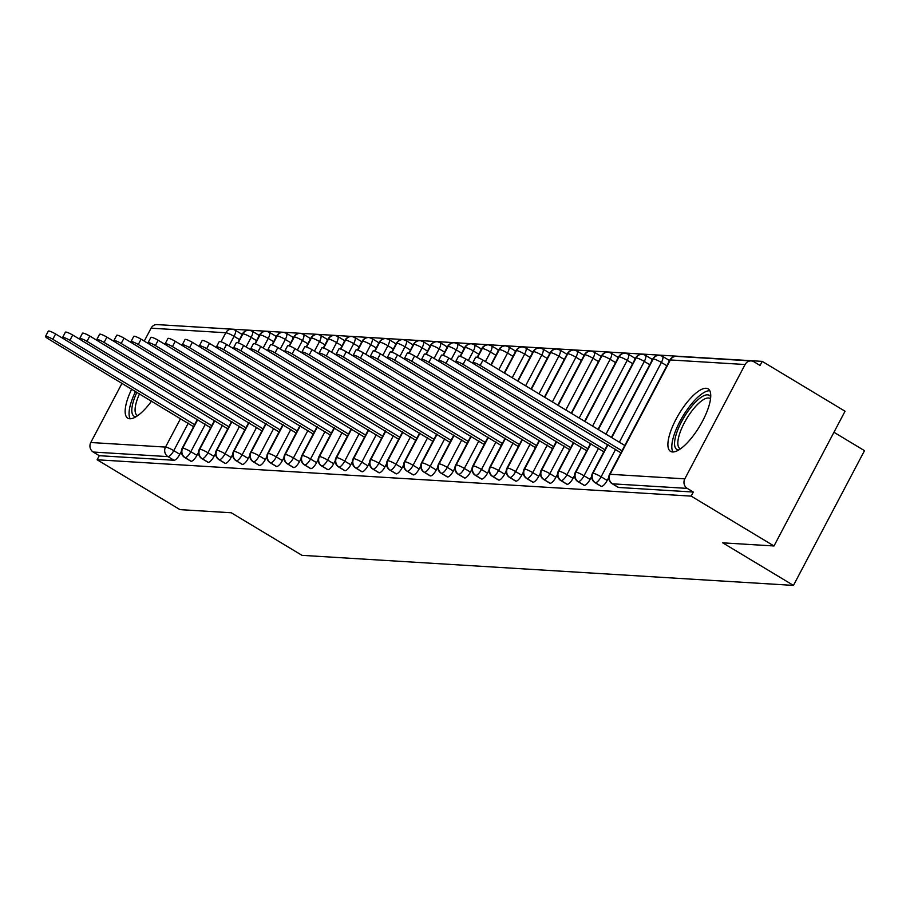 <?xml version="1.0" encoding="UTF-8"?>
<svg xmlns="http://www.w3.org/2000/svg" width="910" height="910" viewBox="0 0 910 910"><rect width="100%" height="100%" fill="white"/><g stroke="black" fill="none" stroke-linecap="round" stroke-linejoin="round"><path stroke-width="1.36" d="M672.524 451.963A36.468 12.023 121 0 1 670.511 451.371A36.468 12.023 121 0 1 677.461 416.598A36.468 12.023 121 0 1 706.103 388.274A36.468 12.023 121 0 1 708.116 388.866A36.468 12.023 121 0 1 701.178 423.639A36.468 12.023 121 0 1 672.524 451.963M151.606 401.048A36.468 12.023 121 0 1 129.777 418.759A36.468 12.023 121 0 1 127.764 418.168A36.468 12.023 121 0 1 131.722 389.082M762.205 361.372L760.055 365.456L754.003 361.816A7.018 6.529 93.5 0 0 745.097 364.523L684.82 478.853A7.018 6.529 93.5 0 0 687.266 488.397L693.318 492.037L691.156 496.121L774 545.977L845.049 411.229L762.205 361.372L168.054 325.257M833.947 432.273L864.5 450.666L793.452 585.403L301.995 555.339L231.254 512.762L179.975 509.634L97.131 459.777L99.281 455.694L174.026 460.267L167.975 456.615L93.229 452.042L99.281 455.694M93.229 452.042A7.018 6.529 -86.5 0 1 90.784 442.51L122.031 383.258M144.246 341.113L151.071 328.18A7.018 6.529 -86.5 0 1 157.168 324.597L231.913 329.17A7.018 6.529 -86.5 0 1 234.712 330.046A7.018 2.309 121 0 1 235.099 330.159A7.018 2.309 121 0 1 234.052 336.325L229.001 345.914M691.156 496.121L97.131 459.777M774 545.977L722.722 542.838L793.452 585.403M240.763 333.686A7.018 2.309 121 0 1 241.161 333.799A7.018 2.309 121 0 1 241.65 335.494M181.374 451.349L179.827 454.295A7.018 2.309 121 0 1 174.026 460.267M693.318 492.037L618.572 487.464A7.018 2.309 121 0 1 618.186 487.35A7.018 2.309 121 0 1 617.901 487.055M668.213 359.837A7.018 2.309 121 0 1 668.52 359.939A7.018 2.309 121 0 1 669.009 361.645M608.733 477.5L607.186 480.446A7.018 2.309 121 0 1 601.476 486.418A7.018 2.309 121 0 1 601.089 486.304A7.018 2.309 121 0 1 600.805 486.008M651.116 358.79A7.018 2.309 121 0 1 651.423 358.893A7.018 2.309 121 0 1 651.913 360.599M591.636 476.453L590.089 479.399A7.018 2.309 121 0 1 584.379 485.371A7.018 2.309 121 0 1 583.992 485.257A7.018 2.309 121 0 1 583.708 484.962M634.02 357.744A7.018 2.309 121 0 1 634.327 357.858A7.018 2.309 121 0 1 634.816 359.552M574.551 475.407L572.993 478.353A7.018 2.309 121 0 1 567.283 484.325A7.018 2.309 121 0 1 566.896 484.211A7.018 2.309 121 0 1 566.611 483.915M616.934 356.697A7.018 2.309 121 0 1 617.23 356.811A7.018 2.309 121 0 1 617.719 358.506M557.455 474.36L555.896 477.306A7.018 2.309 121 0 1 550.197 483.278A7.018 2.309 121 0 1 549.799 483.164A7.018 2.309 121 0 1 549.526 482.88M599.838 355.651A7.018 2.309 121 0 1 600.134 355.764A7.018 2.309 121 0 1 600.623 357.459M540.358 473.314L538.8 476.26A7.018 2.309 121 0 1 533.101 482.232A7.018 2.309 121 0 1 532.714 482.118A7.018 2.309 121 0 1 532.43 481.834M582.741 354.604A7.018 2.309 121 0 1 583.048 354.718A7.018 2.309 121 0 1 583.538 356.413M523.261 472.267L521.714 475.213A7.018 2.309 121 0 1 516.004 481.185A7.018 2.309 121 0 1 515.617 481.072A7.018 2.309 121 0 1 515.333 480.787M565.645 353.558A7.018 2.309 121 0 1 565.952 353.671A7.018 2.309 121 0 1 566.441 355.366M506.165 471.221L504.618 474.167A7.018 2.309 121 0 1 498.908 480.139A7.018 2.309 121 0 1 498.521 480.025A7.018 2.309 121 0 1 498.236 479.741M548.548 352.511A7.018 2.309 121 0 1 548.855 352.625A7.018 2.309 121 0 1 549.344 354.32M489.079 470.174L487.521 473.12A7.018 2.309 121 0 1 481.811 479.092A7.018 2.309 121 0 1 481.424 478.978A7.018 2.309 121 0 1 481.14 478.694M531.463 351.465A7.018 2.309 121 0 1 531.759 351.578A7.018 2.309 121 0 1 532.248 353.273M471.983 469.128L470.424 472.074A7.018 2.309 121 0 1 464.726 478.046A7.018 2.309 121 0 1 464.327 477.932A7.018 2.309 121 0 1 464.054 477.648M514.366 350.43A7.018 2.309 121 0 1 514.662 350.532A7.018 2.309 121 0 1 515.151 352.227M454.886 468.081L453.328 471.027A7.018 2.309 121 0 1 447.629 476.999A7.018 2.309 121 0 1 447.242 476.885A7.018 2.309 121 0 1 446.958 476.601M497.269 349.383A7.018 2.309 121 0 1 497.577 349.486A7.018 2.309 121 0 1 498.066 351.18M437.79 467.035L436.243 469.992A7.018 2.309 121 0 1 430.532 475.953A7.018 2.309 121 0 1 430.146 475.839A7.018 2.309 121 0 1 429.861 475.555M480.173 348.337A7.018 2.309 121 0 1 480.48 348.439A7.018 2.309 121 0 1 480.969 350.134M420.693 466L419.146 468.946A7.018 2.309 121 0 1 413.436 474.906A7.018 2.309 121 0 1 413.049 474.792A7.018 2.309 121 0 1 412.765 474.508M463.076 347.29A7.018 2.309 121 0 1 463.383 347.392A7.018 2.309 121 0 1 463.873 349.087M403.608 464.953L402.049 467.899A7.018 2.309 121 0 1 396.339 473.86A7.018 2.309 121 0 1 395.952 473.746A7.018 2.309 121 0 1 395.668 473.462M445.991 346.244A7.018 2.309 121 0 1 446.287 346.346A7.018 2.309 121 0 1 446.776 348.041M386.511 463.907L384.953 466.853A7.018 2.309 121 0 1 379.254 472.813A7.018 2.309 121 0 1 378.856 472.7A7.018 2.309 121 0 1 378.583 472.415M428.894 345.197A7.018 2.309 121 0 1 429.19 345.299A7.018 2.309 121 0 1 429.679 346.994M369.414 462.86L367.856 465.806A7.018 2.309 121 0 1 362.157 471.778A7.018 2.309 121 0 1 361.771 471.653A7.018 2.309 121 0 1 361.486 471.369M411.798 344.151A7.018 2.309 121 0 1 412.105 344.253A7.018 2.309 121 0 1 412.594 345.948M352.318 461.814L350.771 464.76A7.018 2.309 121 0 1 345.061 470.732A7.018 2.309 121 0 1 344.674 470.607A7.018 2.309 121 0 1 344.389 470.322M394.701 343.104A7.018 2.309 121 0 1 395.008 343.207A7.018 2.309 121 0 1 395.497 344.901M335.221 460.767L333.674 463.713A7.018 2.309 121 0 1 327.964 469.685A7.018 2.309 121 0 1 327.577 469.571A7.018 2.309 121 0 1 327.293 469.276M377.604 342.058A7.018 2.309 121 0 1 377.912 342.16A7.018 2.309 121 0 1 378.401 343.866M318.136 459.721L316.578 462.667A7.018 2.309 121 0 1 310.867 468.639A7.018 2.309 121 0 1 310.481 468.525A7.018 2.309 121 0 1 310.196 468.229M360.519 341.011A7.018 2.309 121 0 1 360.815 341.113A7.018 2.309 121 0 1 361.304 342.82M301.039 458.674L299.481 461.62A7.018 2.309 121 0 1 293.782 467.592A7.018 2.309 121 0 1 293.384 467.478A7.018 2.309 121 0 1 293.111 467.183M343.423 339.965A7.018 2.309 121 0 1 343.718 340.067A7.018 2.309 121 0 1 344.208 341.773M283.943 457.628L282.384 460.574A7.018 2.309 121 0 1 276.685 466.546A7.018 2.309 121 0 1 276.299 466.432A7.018 2.309 121 0 1 276.014 466.136M326.326 338.918A7.018 2.309 121 0 1 326.633 339.021A7.018 2.309 121 0 1 327.122 340.727M266.846 456.581L265.299 459.527A7.018 2.309 121 0 1 259.589 465.499A7.018 2.309 121 0 1 259.202 465.385A7.018 2.309 121 0 1 258.918 465.09M309.229 337.872A7.018 2.309 121 0 1 309.536 337.985A7.018 2.309 121 0 1 310.026 339.68M249.749 455.535L248.202 458.481A7.018 2.309 121 0 1 242.492 464.453A7.018 2.309 121 0 1 242.106 464.339A7.018 2.309 121 0 1 241.821 464.043M292.133 336.825A7.018 2.309 121 0 1 292.44 336.939A7.018 2.309 121 0 1 292.929 338.634M232.664 454.488L231.106 457.434A7.018 2.309 121 0 1 225.396 463.406A7.018 2.309 121 0 1 225.009 463.292A7.018 2.309 121 0 1 224.725 462.997M275.048 335.779A7.018 2.309 121 0 1 275.343 335.892A7.018 2.309 121 0 1 275.832 337.587M215.568 453.442L214.009 456.388A7.018 2.309 121 0 1 208.31 462.36A7.018 2.309 121 0 1 207.924 462.246A7.018 2.309 121 0 1 207.639 461.962M257.951 334.732A7.018 2.309 121 0 1 258.258 334.846A7.018 2.309 121 0 1 258.736 336.541M198.471 452.395L196.913 455.341A7.018 2.309 121 0 1 191.214 461.313A7.018 2.309 121 0 1 190.827 461.199A7.018 2.309 121 0 1 190.543 460.915M197.766 419.59L182.717 448.129A7.018 6.529 93.5 0 0 185.162 457.673L191.214 461.313M258.258 334.846L252.195 331.195A7.018 2.309 121 0 0 251.899 331.092A7.018 6.529 93.5 0 0 242.993 333.799L238.215 342.854M214.851 420.636L199.813 449.176A7.018 6.529 93.5 0 0 202.259 458.72L208.31 462.36M275.343 335.892L269.292 332.241A7.018 2.309 121 0 0 268.996 332.139A7.018 6.529 93.5 0 0 260.089 334.846L255.312 343.9M231.948 421.683L216.899 450.222A7.018 6.529 93.5 0 0 219.344 459.766L225.396 463.406M292.44 336.939L286.388 333.287A7.018 2.309 121 0 0 286.081 333.185A7.018 6.529 93.5 0 0 277.186 335.892L272.409 344.947M249.044 422.729L233.995 451.269A7.018 6.529 93.5 0 0 236.441 460.813L242.492 464.453M309.536 337.985L303.485 334.334A7.018 2.309 121 0 0 303.178 334.232A7.018 6.529 93.5 0 0 294.271 336.939L289.505 345.993M266.141 423.776L251.092 452.315A7.018 6.529 93.5 0 0 253.537 461.859L259.589 465.499M326.633 339.021L320.582 335.38A7.018 2.309 121 0 0 320.274 335.278A7.018 6.529 93.5 0 0 311.368 337.985L306.59 347.04M283.238 424.822L268.188 453.362A7.018 6.529 93.5 0 0 270.634 462.906L276.685 466.546M343.718 340.067L337.667 336.427A7.018 2.309 121 0 0 337.371 336.325A7.018 6.529 93.5 0 0 328.464 339.032L323.687 348.086M300.323 425.869L285.285 454.409A7.018 6.529 93.5 0 0 287.719 463.952L293.782 467.592M360.815 341.113L354.763 337.474A7.018 2.309 121 0 0 354.456 337.371A7.018 6.529 93.5 0 0 345.561 340.078L340.784 349.133M317.419 426.915L302.37 455.455A7.018 6.529 93.5 0 0 304.816 464.987L310.867 468.639M377.912 342.16L371.86 338.52A7.018 2.309 121 0 0 371.553 338.418A7.018 6.529 93.5 0 0 362.658 341.125L357.88 350.179M334.516 427.962L319.467 456.501A7.018 6.529 93.5 0 0 321.912 466.034L327.964 469.685M395.008 343.207L388.957 339.566A7.018 2.309 121 0 0 388.65 339.464A7.018 6.529 93.5 0 0 379.743 342.171L374.977 351.226M351.613 429.008L336.563 457.548A7.018 6.529 93.5 0 0 339.009 467.08L345.061 470.732M412.105 344.253L406.053 340.613A7.018 2.309 121 0 0 405.746 340.511A7.018 6.529 93.5 0 0 396.84 343.218L392.062 352.272M368.709 430.055L353.66 458.594A7.018 6.529 93.5 0 0 356.106 468.127L362.157 471.778M429.19 345.299L423.139 341.659A7.018 2.309 121 0 0 422.843 341.557A7.018 6.529 93.5 0 0 413.936 344.264L409.159 353.319M385.795 431.101L370.757 459.641A7.018 6.529 93.5 0 0 373.191 469.173L379.254 472.813M446.287 346.346L440.235 342.706A7.018 2.309 121 0 0 439.928 342.604A7.018 6.529 93.5 0 0 431.033 345.311L426.255 354.365M402.891 432.136L387.842 460.688A7.018 6.529 93.5 0 0 390.288 470.22L396.339 473.86M463.383 347.392L457.332 343.752A7.018 2.309 121 0 0 457.025 343.639A7.018 6.529 93.5 0 0 448.129 346.357L443.352 355.412M419.988 433.183L404.939 461.734A7.018 6.529 93.5 0 0 407.384 471.266L413.436 474.906M480.48 348.439L474.428 344.799A7.018 2.309 121 0 0 474.121 344.685A7.018 6.529 93.5 0 0 465.215 347.404L460.449 356.458M437.084 434.229L422.035 462.769A7.018 6.529 93.5 0 0 424.481 472.313L430.532 475.953M497.577 349.486L491.525 345.846A7.018 2.309 121 0 0 491.218 345.732A7.018 6.529 93.5 0 0 482.311 348.45L477.534 357.505M454.181 435.276L439.132 463.816A7.018 6.529 93.5 0 0 441.577 473.359L447.629 476.999M514.662 350.532L508.61 346.892A7.018 2.309 121 0 0 508.315 346.778A7.018 6.529 93.5 0 0 499.408 349.497L491.195 365.081M471.266 436.322L456.228 464.862A7.018 6.529 93.5 0 0 458.663 474.406L464.726 478.046M531.759 351.578L525.707 347.938A7.018 2.309 121 0 0 525.4 347.825A7.018 6.529 93.5 0 0 516.505 350.543L504.584 373.134M488.363 437.369L473.314 465.909A7.018 6.529 93.5 0 0 475.759 475.452L481.811 479.092M548.855 352.625L542.804 348.985A7.018 2.309 121 0 0 542.496 348.871A7.018 6.529 93.5 0 0 533.601 351.578L517.983 381.199M505.459 438.415L490.41 466.955A7.018 6.529 93.5 0 0 492.856 476.499L498.908 480.139M565.952 353.671L559.9 350.031A7.018 2.309 121 0 0 559.593 349.918A7.018 6.529 93.5 0 0 550.687 352.625L531.372 389.264M522.556 439.462L507.507 468.002A7.018 6.529 93.5 0 0 509.953 477.545L516.004 481.185M583.048 354.718L576.997 351.067A7.018 2.309 121 0 0 576.69 350.964A7.018 6.529 93.5 0 0 567.783 353.671L544.771 397.317M539.653 440.508L524.604 469.048A7.018 6.529 93.5 0 0 527.049 478.592L533.101 482.232M600.134 355.764L594.082 352.113A7.018 2.309 121 0 0 593.786 352.011A7.018 6.529 93.5 0 0 584.88 354.718L558.171 405.382M556.738 441.555L541.7 470.095A7.018 6.529 93.5 0 0 544.135 479.638L550.197 483.278M617.23 356.811L611.179 353.16A7.018 2.309 121 0 0 610.872 353.057A7.018 6.529 93.5 0 0 601.976 355.764L571.56 413.447M573.835 442.601L558.785 471.141A7.018 6.529 93.5 0 0 561.231 480.685L567.283 484.325M634.327 357.858L628.275 354.206A7.018 2.309 121 0 0 627.968 354.104A7.018 6.529 93.5 0 0 619.073 356.811L584.959 421.512M590.931 443.648L575.882 472.188A7.018 6.529 93.5 0 0 578.328 481.731L584.379 485.371M651.423 358.893L645.372 355.253A7.018 2.309 121 0 0 645.065 355.15A7.018 6.529 93.5 0 0 636.158 357.858L598.359 429.565M608.028 444.694L592.979 473.234A7.018 6.529 93.5 0 0 595.424 482.778L601.476 486.418M668.52 359.939L662.469 356.299A7.018 2.309 121 0 0 662.161 356.197A7.018 6.529 93.5 0 0 653.255 358.904L611.747 437.63M45.5 336.427L48.298 331.115A5.847 0.933 27.8 0 1 55.601 333.981L52.803 339.282A5.847 0.933 -152.2 0 0 45.5 336.427A5.847 0.933 -152.2 0 0 48.537 339.021L193.557 426.699M55.601 333.981L64.223 339.168M52.803 339.282L194.638 424.64M62.597 337.474L65.395 332.161A5.847 0.933 27.8 0 1 72.698 335.028L69.899 340.329A5.847 0.933 -152.2 0 0 62.597 337.474A5.847 0.933 -152.2 0 0 65.622 340.067L210.654 427.745M72.698 335.028L81.32 340.203M69.899 340.329L211.734 425.687M79.693 338.52L82.491 333.208A5.847 0.933 27.8 0 1 89.794 336.063L86.996 341.375A5.847 0.933 -152.2 0 0 79.693 338.52A5.847 0.933 -152.2 0 0 82.719 341.113L227.75 428.792M89.794 336.063L98.416 341.25M86.996 341.375L228.831 426.733M96.778 339.566L99.577 334.254A5.847 0.933 27.8 0 1 106.891 337.11L104.093 342.422A5.847 0.933 -152.2 0 0 96.778 339.566A5.847 0.933 -152.2 0 0 99.816 342.16L244.835 429.838M106.891 337.11L115.502 342.296M104.093 342.422L245.927 427.78M113.875 340.613L116.673 335.301A5.847 0.933 27.8 0 1 123.987 338.156L121.189 343.468A5.847 0.933 -152.2 0 0 113.875 340.613A5.847 0.933 -152.2 0 0 116.912 343.207L261.932 430.885M123.987 338.156L132.598 343.343M121.189 343.468L263.024 428.826M135.977 416.757A31.566 10.397 121 0 1 135.817 416.746A31.566 10.397 121 0 1 136.944 392.233M139.537 393.791A29.222 9.635 -59 0 0 137.171 415.37A29.222 9.635 -59 0 0 137.706 415.62M135.567 391.402A36.241 11.944 -59 0 0 130.221 418.771M678.723 449.961A31.566 10.397 121 0 1 678.564 449.961A31.566 10.397 121 0 1 681.556 421.694A31.566 10.397 121 0 1 707.627 394.838A31.566 10.397 121 0 1 710.733 396.783M710.539 398.842A29.222 9.635 -59 0 0 710.062 398.489A29.222 9.635 -59 0 0 708.446 398.011A29.222 9.635 -59 0 0 685.492 420.716A29.222 9.635 -59 0 0 679.918 448.573A29.222 9.635 -59 0 0 680.452 448.835M709.811 390.754A36.241 11.944 -59 0 0 709.777 390.754A36.241 11.944 -59 0 0 682.853 416.268A36.241 11.944 -59 0 0 672.956 451.974M130.972 341.659L133.77 336.347A5.847 0.933 27.8 0 1 141.073 339.202L138.274 344.515A5.847 0.933 -152.2 0 0 130.972 341.659A5.847 0.933 -152.2 0 0 134.009 344.253L279.029 431.932M141.073 339.202L149.695 344.389M138.274 344.515L280.109 429.873M148.068 342.706L150.867 337.394A5.847 0.933 27.8 0 1 158.169 340.249L155.371 345.561A5.847 0.933 -152.2 0 0 148.068 342.706A5.847 0.933 -152.2 0 0 151.094 345.299L296.125 432.978M158.169 340.249L166.792 345.436M155.371 345.561L297.206 430.919M165.165 343.752L167.963 338.44A5.847 0.933 27.8 0 1 175.266 341.296L172.468 346.608A5.847 0.933 -152.2 0 0 165.165 343.752A5.847 0.933 -152.2 0 0 168.191 346.346L313.222 434.024M175.266 341.296L183.888 346.483M172.468 346.608L314.303 431.966M182.25 344.799L185.048 339.487A5.847 0.933 27.8 0 1 192.363 342.342L189.564 347.654A5.847 0.933 -152.2 0 0 182.25 344.799A5.847 0.933 -152.2 0 0 185.287 347.392L330.307 435.071M192.363 342.342L200.974 347.529M189.564 347.654L331.399 433.012M199.347 345.846L202.145 340.533A5.847 0.933 27.8 0 1 209.459 343.388L206.661 348.701A5.847 0.933 -152.2 0 0 199.347 345.846A5.847 0.933 -152.2 0 0 202.384 348.439L347.404 436.117M209.459 343.388L218.07 348.575M206.661 348.701L348.496 434.059M216.444 346.892L219.242 341.58A5.847 0.933 27.8 0 1 226.544 344.435L223.746 349.747A5.847 0.933 -152.2 0 0 216.444 346.892A5.847 0.933 -152.2 0 0 219.481 349.486L364.5 437.164M226.544 344.435L235.167 349.622M223.746 349.747L365.581 435.105M233.54 347.938L236.338 342.626A5.847 0.933 27.8 0 1 243.641 345.482L240.843 350.794A5.847 0.933 -152.2 0 0 233.54 347.938A5.847 0.933 -152.2 0 0 236.566 350.532L381.597 438.21M243.641 345.482L252.263 350.668M240.843 350.794L382.678 436.152M250.637 348.974L253.435 343.673A5.847 0.933 27.8 0 1 260.738 346.528L257.939 351.84A5.847 0.933 -152.2 0 0 250.637 348.974A5.847 0.933 -152.2 0 0 253.662 351.578L398.694 439.257M260.738 346.528L269.36 351.715M257.939 351.84L399.774 437.198M267.722 350.02L270.52 344.719A5.847 0.933 27.8 0 1 277.834 347.575L275.036 352.887A5.847 0.933 -152.2 0 0 267.722 350.02A5.847 0.933 -152.2 0 0 270.759 352.625L415.779 440.303M277.834 347.575L286.445 352.762M275.036 352.887L416.871 438.245M284.819 351.067L287.617 345.766A5.847 0.933 27.8 0 1 294.931 348.621L292.133 353.933A5.847 0.933 -152.2 0 0 284.819 351.067A5.847 0.933 -152.2 0 0 287.856 353.671L432.876 441.35M294.931 348.621L303.542 353.808M292.133 353.933L433.968 439.291M301.915 352.113L304.714 346.812A5.847 0.933 27.8 0 1 312.016 349.667L309.218 354.968A5.847 0.933 -152.2 0 0 301.915 352.113A5.847 0.933 -152.2 0 0 304.952 354.707L449.972 442.397M312.016 349.667L320.638 354.854M309.218 354.968L451.053 440.338M319.012 353.16L321.81 347.859A5.847 0.933 27.8 0 1 329.113 350.714L326.315 356.015A5.847 0.933 -152.2 0 0 319.012 353.16A5.847 0.933 -152.2 0 0 322.038 355.753L467.069 443.443M329.113 350.714L337.735 355.901M326.315 356.015L468.149 441.384M336.108 354.206L338.907 348.905A5.847 0.933 27.8 0 1 346.209 351.76L343.411 357.061A5.847 0.933 -152.2 0 0 336.108 354.206A5.847 0.933 -152.2 0 0 339.134 356.8L484.165 444.489M346.209 351.76L354.832 356.947M343.411 357.061L485.246 442.419M353.194 355.253L355.992 349.94A5.847 0.933 27.8 0 1 363.306 352.807L360.508 358.108A5.847 0.933 -152.2 0 0 353.194 355.253A5.847 0.933 -152.2 0 0 356.231 357.846L501.251 445.525M363.306 352.807L371.917 357.994M360.508 358.108L502.343 443.466M370.29 356.299L373.089 350.987A5.847 0.933 27.8 0 1 380.403 353.853L377.604 359.154A5.847 0.933 -152.2 0 0 370.29 356.299A5.847 0.933 -152.2 0 0 373.327 358.893L518.347 446.571M380.403 353.853L389.014 359.04M377.604 359.154L519.439 444.512M387.387 357.346L390.185 352.034A5.847 0.933 27.8 0 1 397.488 354.9L394.69 360.201A5.847 0.933 -152.2 0 0 387.387 357.346A5.847 0.933 -152.2 0 0 390.424 359.939L535.444 447.618M397.488 354.9L406.11 360.087M394.69 360.201L536.525 445.559M404.484 358.392L407.282 353.08A5.847 0.933 27.8 0 1 414.585 355.935L411.786 361.247A5.847 0.933 -152.2 0 0 404.484 358.392A5.847 0.933 -152.2 0 0 407.509 360.986L552.541 448.664M414.585 355.935L423.207 361.122M411.786 361.247L553.621 446.605M421.58 359.439L424.378 354.126A5.847 0.933 27.8 0 1 431.681 356.982L428.883 362.294A5.847 0.933 -152.2 0 0 421.58 359.439A5.847 0.933 -152.2 0 0 424.606 362.032L569.637 449.711M431.681 356.982L440.303 362.169M428.883 362.294L570.718 447.652M438.665 360.485L441.464 355.173A5.847 0.933 27.8 0 1 448.778 358.028L445.98 363.34A5.847 0.933 -152.2 0 0 438.665 360.485A5.847 0.933 -152.2 0 0 441.703 363.079L586.722 450.757M448.778 358.028L457.389 363.215M445.98 363.34L587.814 448.698M455.762 361.532L458.56 356.22A5.847 0.933 27.8 0 1 465.875 359.075L463.076 364.387A5.847 0.933 -152.2 0 0 455.762 361.532A5.847 0.933 -152.2 0 0 458.799 364.125L603.819 451.804M465.875 359.075L474.485 364.262M463.076 364.387L604.911 449.745M472.859 362.578L475.657 357.266A5.847 0.933 27.8 0 1 482.96 360.121L480.161 365.433A5.847 0.933 -152.2 0 0 472.859 362.578A5.847 0.933 -152.2 0 0 475.896 365.172L620.916 452.85M482.96 360.121L624.795 445.479M480.161 365.433L621.996 450.791M90.784 442.51L165.529 447.083L180.601 418.509M221.05 341.785L225.816 332.753L151.071 328.18M239.489 339.589L234.052 336.325A7.018 1.126 27.8 0 0 225.816 332.753A7.018 6.529 -86.5 0 1 231.913 329.17A7.018 7.018 0 0 1 235.099 330.159L241.161 333.799M188.279 423.127L173.776 450.655A7.018 2.309 -59 0 1 167.975 456.615A7.018 6.529 -86.5 0 1 165.529 447.083A7.018 1.126 27.8 0 1 173.776 450.655L179.827 454.295M745.097 364.523L670.351 359.95L610.075 474.281L684.82 478.853M687.266 488.397L612.521 483.824L618.572 487.464M751.194 360.94L676.448 356.367A7.018 6.529 93.5 0 0 670.351 359.95A7.018 1.126 27.8 0 0 669.817 360.098L609.541 474.428A7.018 1.126 27.8 0 1 610.075 474.281A7.018 6.529 93.5 0 0 612.521 483.824A7.018 2.309 -59 0 1 612.134 483.699L618.186 487.35M184.434 457.161A7.018 2.309 -59 0 0 184.775 457.559A7.018 2.309 -59 0 0 185.162 457.673A7.018 2.309 -59 0 0 190.861 451.701L196.913 455.341M190.827 461.199L184.775 457.559A7.018 7.018 0 0 1 182.182 448.277A7.018 1.126 27.8 0 1 182.717 448.129A7.018 1.126 27.8 0 1 190.861 451.701L205.376 424.174M237.828 342.729L242.458 333.947A7.018 1.126 27.8 0 1 242.993 333.799A7.018 1.126 27.8 0 1 251.137 337.371L246.087 346.949M256.586 340.636L251.149 337.371A7.018 2.309 121 0 0 252.195 331.195L249.647 330.273M273.671 341.682L268.234 338.418L263.183 347.995M222.472 425.22L207.958 452.748L214.009 456.388M290.768 342.729L285.33 339.453L280.28 349.042M239.569 426.267L225.054 453.783L231.106 457.434M307.864 343.775L302.427 340.499L297.377 350.088M256.654 427.313L242.151 454.829L248.202 458.481M324.961 344.822L319.524 341.546L314.462 351.135M273.751 428.36L259.236 455.876L265.299 459.527M342.058 345.868L336.609 342.592L331.558 352.181M290.847 429.406L276.333 456.922L282.384 460.574M359.143 346.915L353.706 343.639L348.655 353.228M307.944 430.453L293.429 457.969L299.481 461.62M376.239 347.961L370.802 344.685L365.752 354.274M325.041 431.499L310.526 459.015L316.578 462.667M393.336 349.008L387.899 345.732L382.848 355.321M342.126 432.534L327.623 460.062L333.674 463.713M410.433 350.054L404.995 346.778L399.934 356.367M359.223 433.581L344.708 461.108L350.771 464.76M427.529 351.101L422.081 347.825L417.03 357.414M376.319 434.627L361.805 462.155L367.856 465.806M444.615 352.136L439.177 348.871L434.127 358.46M393.416 435.674L378.901 463.201L384.953 466.853M461.711 353.182L456.274 349.918L451.224 359.507M410.512 436.72L395.998 464.248L402.049 467.899M478.808 354.229L473.371 350.964L468.32 360.553M427.598 437.767L413.095 465.294L419.146 468.946M495.904 355.275L490.467 352.011L485.405 361.6M444.694 438.813L430.18 466.341L436.243 469.992M513.001 356.322L507.552 353.057L498.805 369.653M461.791 439.86L447.276 467.387L453.328 471.027M530.086 357.368L524.649 354.104L512.205 377.718M478.887 440.906L464.373 468.434L470.424 472.074M547.183 358.415L541.746 355.15L525.593 385.783M495.984 441.953L481.47 469.48L487.521 473.12M564.28 359.461L558.842 356.197L538.993 393.848M513.069 442.999L498.566 470.527L504.618 474.167M581.376 360.508L575.939 357.243L552.381 401.901M530.166 444.046L515.651 471.573L521.714 475.213M598.473 361.554L593.024 358.29L565.781 409.966M547.263 445.092L532.748 472.62L538.8 476.26M615.558 362.601L610.121 359.336L579.181 418.031M564.359 446.139L549.845 473.655L555.896 477.306M632.655 363.647L627.217 360.371L592.569 426.085M581.456 447.185L566.941 474.701L572.993 478.353M649.751 364.694L644.314 361.418L605.969 434.15M598.541 448.232L584.038 475.748L590.089 479.399M666.848 365.74L661.411 362.464L619.357 442.214M615.638 449.278L601.123 476.795L607.186 480.446M201.531 458.208A7.018 2.309 -59 0 0 201.861 458.606A7.018 2.309 -59 0 0 202.259 458.72A7.018 2.309 -59 0 0 207.958 452.748A7.018 1.126 27.8 0 0 199.813 449.176A7.018 1.126 27.8 0 0 199.279 449.324A7.018 7.018 0 0 0 201.861 458.606L207.924 462.246M254.925 343.775L259.555 334.994A7.018 1.126 27.8 0 1 260.089 334.846A7.018 1.126 27.8 0 1 268.234 338.418A7.018 2.309 121 0 0 269.292 332.241L266.744 331.32M218.616 459.254A7.018 2.309 -59 0 0 218.957 459.652A7.018 2.309 -59 0 0 219.344 459.766A7.018 2.309 -59 0 0 225.054 453.794A7.018 1.126 27.8 0 0 216.899 450.222A7.018 1.126 27.8 0 0 216.375 450.37A7.018 7.018 0 0 0 218.957 459.652L225.009 463.292M272.022 344.822L276.651 336.04A7.018 1.126 27.8 0 1 277.186 335.892A7.018 1.126 27.8 0 1 285.33 339.464M235.713 460.301A7.018 2.309 -59 0 0 236.054 460.699A7.018 2.309 -59 0 0 236.441 460.813A7.018 2.309 -59 0 0 242.151 454.841A7.018 1.126 27.8 0 0 233.995 451.269A7.018 1.126 27.8 0 0 233.472 451.417A7.018 7.018 0 0 0 236.054 460.699L242.106 464.339M289.118 345.868L293.748 337.087A7.018 1.126 27.8 0 1 294.271 336.939A7.018 1.126 27.8 0 1 302.427 340.511A7.018 2.309 121 0 0 303.485 334.334L300.926 333.413M283.829 332.366L286.388 333.287A7.018 2.309 121 0 1 285.33 339.453M252.809 461.347A7.018 2.309 -59 0 0 253.151 461.745A7.018 2.309 -59 0 0 253.537 461.859A7.018 2.309 -59 0 0 259.248 455.887M259.202 465.385L253.151 461.745A7.018 7.018 0 0 1 250.557 452.463A7.018 1.126 27.8 0 1 251.092 452.315A7.018 1.126 27.8 0 1 259.236 455.876M306.204 346.915L310.845 338.133A7.018 1.126 27.8 0 1 311.368 337.985A7.018 1.126 27.8 0 1 319.524 341.546A7.018 2.309 121 0 0 320.582 335.38L318.022 334.459M269.906 462.394A7.018 2.309 -59 0 0 270.247 462.78A7.018 2.309 -59 0 0 270.634 462.906A7.018 2.309 -59 0 0 276.333 456.934A7.018 1.126 27.8 0 0 268.188 453.362A7.018 1.126 27.8 0 0 267.654 453.51A7.018 7.018 0 0 0 270.247 462.78L276.299 466.432M323.3 347.961L327.93 339.18A7.018 1.126 27.8 0 1 328.464 339.032A7.018 1.126 27.8 0 1 336.609 342.592M286.991 463.44A7.018 2.309 -59 0 0 287.332 463.827A7.018 2.309 -59 0 0 287.719 463.952A7.018 2.309 -59 0 0 293.429 457.98A7.018 1.126 27.8 0 0 285.285 454.409A7.018 1.126 27.8 0 0 284.75 454.556A7.018 7.018 0 0 0 287.332 463.827L293.384 467.478M340.397 349.008L345.026 340.226A7.018 1.126 27.8 0 1 345.561 340.078A7.018 1.126 27.8 0 1 353.706 343.639A7.018 2.309 121 0 0 354.763 337.474L352.215 336.552M335.119 335.506L337.667 336.427A7.018 2.309 121 0 1 336.62 342.592M304.088 464.487A7.018 2.309 -59 0 0 304.429 464.873A7.018 2.309 -59 0 0 304.816 464.987A7.018 2.309 -59 0 0 310.526 459.027A7.018 1.126 27.8 0 0 302.37 455.455A7.018 1.126 27.8 0 0 301.847 455.591A7.018 7.018 0 0 0 304.429 464.873L310.481 468.525M357.493 350.054L362.123 341.273A7.018 1.126 27.8 0 1 362.658 341.125A7.018 1.126 27.8 0 1 370.802 344.685A7.018 2.309 121 0 0 371.86 338.52L369.301 337.599M321.185 465.533A7.018 2.309 -59 0 0 321.526 465.92A7.018 2.309 -59 0 0 321.912 466.034A7.018 2.309 -59 0 0 327.623 460.073A7.018 1.126 27.8 0 0 319.467 456.501A7.018 1.126 27.8 0 0 318.944 456.638A7.018 7.018 0 0 0 321.526 465.92L327.577 469.571M374.59 351.101L379.22 342.319A7.018 1.126 27.8 0 1 379.743 342.171A7.018 1.126 27.8 0 1 387.899 345.732A7.018 2.309 121 0 0 388.957 339.566L386.397 338.645M338.281 466.58A7.018 2.309 -59 0 0 338.622 466.966A7.018 2.309 -59 0 0 339.009 467.08A7.018 2.309 -59 0 0 344.719 461.12M344.674 470.607L338.622 466.966A7.018 7.018 0 0 1 336.029 457.685A7.018 1.126 27.8 0 1 336.563 457.548A7.018 1.126 27.8 0 1 344.708 461.108M391.675 352.147L396.316 343.354A7.018 1.126 27.8 0 1 396.84 343.218A7.018 1.126 27.8 0 1 404.995 346.778A7.018 2.309 121 0 0 406.053 340.613L403.494 339.692M355.378 467.615A7.018 2.309 -59 0 0 355.719 468.013A7.018 2.309 -59 0 0 356.106 468.127A7.018 2.309 -59 0 0 361.805 462.166A7.018 1.126 27.8 0 0 353.66 458.594A7.018 1.126 27.8 0 0 353.125 458.731A7.018 7.018 0 0 0 355.719 468.013L361.771 471.653M408.772 353.194L413.402 344.401A7.018 1.126 27.8 0 1 413.936 344.264A7.018 1.126 27.8 0 1 422.081 347.825A7.018 2.309 121 0 0 423.139 341.659L420.591 340.738M372.463 468.661A7.018 2.309 -59 0 0 372.804 469.06A7.018 2.309 -59 0 0 373.191 469.173A7.018 2.309 -59 0 0 378.901 463.201A7.018 1.126 27.8 0 0 370.757 459.641A7.018 1.126 27.8 0 0 370.222 459.777A7.018 7.018 0 0 0 372.804 469.06L378.856 472.7M425.869 354.24L430.498 345.447A7.018 1.126 27.8 0 1 431.033 345.311A7.018 1.126 27.8 0 1 439.177 348.871A7.018 2.309 121 0 0 440.235 342.706L437.687 341.785M389.56 469.708A7.018 2.309 -59 0 0 389.901 470.106A7.018 2.309 -59 0 0 390.288 470.22A7.018 2.309 -59 0 0 395.998 464.248A7.018 1.126 27.8 0 0 387.842 460.688A7.018 1.126 27.8 0 0 387.319 460.824A7.018 7.018 0 0 0 389.901 470.106L395.952 473.746M442.965 355.287L447.595 346.494A7.018 1.126 27.8 0 1 448.129 346.357A7.018 1.126 27.8 0 1 456.274 349.918A7.018 2.309 121 0 0 457.332 343.752L454.772 342.831M406.656 470.754A7.018 2.309 -59 0 0 406.998 471.152A7.018 2.309 -59 0 0 407.384 471.266A7.018 2.309 -59 0 0 413.095 465.294A7.018 1.126 27.8 0 0 404.939 461.734A7.018 1.126 27.8 0 0 404.404 461.87A7.018 7.018 0 0 0 406.998 471.152L413.049 474.792M460.05 356.333L464.691 347.54A7.018 1.126 27.8 0 1 465.215 347.404A7.018 1.126 27.8 0 1 473.371 350.964A7.018 2.309 121 0 0 474.428 344.799L471.869 343.878M423.753 471.801A7.018 2.309 -59 0 0 424.094 472.199A7.018 2.309 -59 0 0 424.481 472.313A7.018 2.309 -59 0 0 430.18 466.341A7.018 1.126 27.8 0 0 422.035 462.769A7.018 1.126 27.8 0 0 421.501 462.917A7.018 7.018 0 0 0 424.094 472.199L430.146 475.839M477.147 357.38L481.788 348.587A7.018 1.126 27.8 0 1 482.311 348.45A7.018 1.126 27.8 0 1 490.467 352.011A7.018 2.309 121 0 0 491.525 345.846L488.966 344.924M440.849 472.847A7.018 2.309 -59 0 0 441.191 473.245A7.018 2.309 -59 0 0 441.577 473.359A7.018 2.309 -59 0 0 447.276 467.387A7.018 1.126 27.8 0 0 439.132 463.816A7.018 1.126 27.8 0 0 438.597 463.963A7.018 7.018 0 0 0 441.191 473.245L447.242 476.885M490.843 364.864L498.873 349.633A7.018 1.126 27.8 0 1 499.408 349.497A7.018 1.126 27.8 0 1 507.552 353.057A7.018 2.309 121 0 0 508.61 346.892L506.062 345.959M457.935 473.894A7.018 2.309 -59 0 0 458.276 474.292A7.018 2.309 -59 0 0 458.663 474.406A7.018 2.309 -59 0 0 464.373 468.434A7.018 1.126 27.8 0 0 456.228 464.862A7.018 1.126 27.8 0 0 455.694 465.01A7.018 7.018 0 0 0 458.276 474.292L464.327 477.932M504.242 372.929L515.97 350.68A7.018 1.126 27.8 0 1 516.505 350.543A7.018 1.126 27.8 0 1 524.649 354.104A7.018 2.309 121 0 0 525.707 347.938L523.159 347.006M475.031 474.94A7.018 2.309 -59 0 0 475.373 475.338A7.018 2.309 -59 0 0 475.759 475.452A7.018 2.309 -59 0 0 481.47 469.48A7.018 1.126 27.8 0 0 473.314 465.909A7.018 1.126 27.8 0 0 472.79 466.057A7.018 7.018 0 0 0 475.373 475.338L481.424 478.978M517.642 380.994L533.067 351.726A7.018 1.126 27.8 0 1 533.601 351.578A7.018 1.126 27.8 0 1 541.746 355.15A7.018 2.309 121 0 0 542.804 348.985L540.244 348.052M492.128 475.987A7.018 2.309 -59 0 0 492.469 476.385A7.018 2.309 -59 0 0 492.856 476.499A7.018 2.309 -59 0 0 498.566 470.527A7.018 1.126 27.8 0 0 490.41 466.955A7.018 1.126 27.8 0 0 489.876 467.103A7.018 7.018 0 0 0 492.469 476.385L498.521 480.025M531.03 389.048L550.163 352.773A7.018 1.126 27.8 0 1 550.687 352.625A7.018 1.126 27.8 0 1 558.842 356.197A7.018 2.309 121 0 0 559.9 350.031L557.341 349.099M509.225 477.033A7.018 2.309 -59 0 0 509.566 477.432A7.018 2.309 -59 0 0 509.953 477.545A7.018 2.309 -59 0 0 515.651 471.573A7.018 1.126 27.8 0 0 507.507 468.002A7.018 1.126 27.8 0 0 506.972 468.149A7.018 7.018 0 0 0 509.566 477.432L515.617 481.072M544.43 397.113L567.26 353.819A7.018 1.126 27.8 0 1 567.783 353.671A7.018 1.126 27.8 0 1 575.939 357.243A7.018 2.309 121 0 0 576.997 351.067L574.438 350.145M526.321 478.08A7.018 2.309 -59 0 0 526.663 478.478A7.018 2.309 -59 0 0 527.049 478.592A7.018 2.309 -59 0 0 532.748 472.62A7.018 1.126 27.8 0 0 524.604 469.048A7.018 1.126 27.8 0 0 524.069 469.196A7.018 7.018 0 0 0 526.663 478.478L532.714 482.118M557.819 405.177L584.345 354.866A7.018 1.126 27.8 0 1 584.88 354.718A7.018 1.126 27.8 0 1 593.024 358.29A7.018 2.309 121 0 0 594.082 352.113L591.534 351.192M543.407 479.126A7.018 2.309 -59 0 0 543.748 479.524A7.018 2.309 -59 0 0 544.135 479.638A7.018 2.309 -59 0 0 549.845 473.666A7.018 1.126 27.8 0 0 541.7 470.095A7.018 1.126 27.8 0 0 541.166 470.242A7.018 7.018 0 0 0 543.748 479.524L549.799 483.164M571.218 413.242L601.442 355.912A7.018 1.126 27.8 0 1 601.976 355.764A7.018 1.126 27.8 0 1 610.121 359.336M560.503 480.173A7.018 2.309 -59 0 0 560.844 480.571A7.018 2.309 -59 0 0 561.231 480.685A7.018 2.309 -59 0 0 566.941 474.713M566.896 484.211L560.844 480.571A7.018 7.018 0 0 1 558.262 471.289A7.018 1.126 27.8 0 1 558.785 471.141A7.018 1.126 27.8 0 1 566.941 474.701M584.618 421.296L618.538 356.959A7.018 1.126 27.8 0 1 619.073 356.811A7.018 1.126 27.8 0 1 627.217 360.383A7.018 2.309 121 0 0 628.275 354.206L625.716 353.285M608.631 352.238L611.179 353.16A7.018 2.309 121 0 1 610.132 359.325M577.6 481.219A7.018 2.309 -59 0 0 577.941 481.617A7.018 2.309 -59 0 0 578.328 481.731A7.018 2.309 -59 0 0 584.038 475.759A7.018 1.126 27.8 0 0 575.882 472.188A7.018 1.126 27.8 0 0 575.347 472.335A7.018 7.018 0 0 0 577.941 481.617L583.992 485.257M598.006 429.361L635.635 358.005A7.018 1.126 27.8 0 1 636.158 357.858A7.018 1.126 27.8 0 1 644.314 361.429A7.018 2.309 121 0 0 645.372 355.253L642.813 354.331M594.696 482.266A7.018 2.309 -59 0 0 595.038 482.664A7.018 2.309 -59 0 0 595.424 482.778A7.018 2.309 -59 0 0 601.123 476.806A7.018 1.126 27.8 0 0 592.979 473.234A7.018 1.126 27.8 0 0 592.444 473.382A7.018 7.018 0 0 0 595.038 482.664L601.089 486.304M611.406 437.426L652.72 359.052A7.018 1.126 27.8 0 1 653.255 358.904A7.018 1.126 27.8 0 1 661.411 362.464A7.018 2.309 121 0 0 662.469 356.299L659.909 355.378M611.793 483.312A7.018 2.309 -59 0 0 612.134 483.699A7.018 7.018 0 0 1 609.541 474.428M182.182 448.277L197.413 419.385M249.09 330.216A7.018 7.018 0 0 0 242.458 333.947M199.279 449.324L214.51 420.431M266.186 331.263A7.018 7.018 0 0 0 259.555 334.994M216.375 450.37L231.606 421.478M283.283 332.309A7.018 7.018 0 0 0 276.651 336.04M233.472 451.417L248.703 422.524M300.38 333.356A7.018 7.018 0 0 0 293.748 337.087M250.557 452.463L265.8 423.571M317.476 334.402A7.018 7.018 0 0 0 310.845 338.133M267.654 453.51L282.885 424.617M334.561 335.449A7.018 7.018 0 0 0 327.93 339.18M284.75 454.556L299.982 425.652M351.658 336.495A7.018 7.018 0 0 0 345.026 340.226M301.847 455.591L317.078 426.699M368.755 337.542A7.018 7.018 0 0 0 362.123 341.273M318.944 456.638L334.175 427.745M385.851 338.588A7.018 7.018 0 0 0 379.22 342.319M336.029 457.685L351.271 428.792M402.948 339.635A7.018 7.018 0 0 0 396.316 343.354M353.125 458.731L368.357 429.838M420.033 340.681A7.018 7.018 0 0 0 413.402 344.401M370.222 459.777L385.453 430.885M437.13 341.716A7.018 7.018 0 0 0 430.498 345.447M387.319 460.824L402.55 431.932M454.226 342.763A7.018 7.018 0 0 0 447.595 346.494M404.404 461.87L419.647 432.978M471.323 343.809A7.018 7.018 0 0 0 464.691 347.54M421.501 462.917L436.732 434.024M488.42 344.856A7.018 7.018 0 0 0 481.788 348.587M438.597 463.963L453.828 435.071M505.505 345.902A7.018 7.018 0 0 0 498.873 349.633M455.694 465.01L470.925 436.117M522.602 346.949A7.018 7.018 0 0 0 515.97 350.68M472.79 466.057L488.022 437.164M539.698 347.995A7.018 7.018 0 0 0 533.067 351.726M489.876 467.103L505.118 438.21M556.795 349.042A7.018 7.018 0 0 0 550.163 352.773M506.972 468.149L522.203 439.257M573.891 350.088A7.018 7.018 0 0 0 567.26 353.819M524.069 469.196L539.3 440.303M590.977 351.135A7.018 7.018 0 0 0 584.345 354.866M541.166 470.242L556.397 441.35M608.073 352.181A7.018 7.018 0 0 0 601.442 355.912M558.262 471.289L573.493 442.397M625.17 353.228A7.018 7.018 0 0 0 618.538 356.959M575.347 472.335L590.59 443.443M642.267 354.274A7.018 7.018 0 0 0 635.635 358.005M592.444 473.382L607.675 444.489M659.363 355.321A7.018 7.018 0 0 0 652.72 359.052M676.448 356.367A7.018 7.018 0 0 0 669.817 360.098"/></g></svg>
